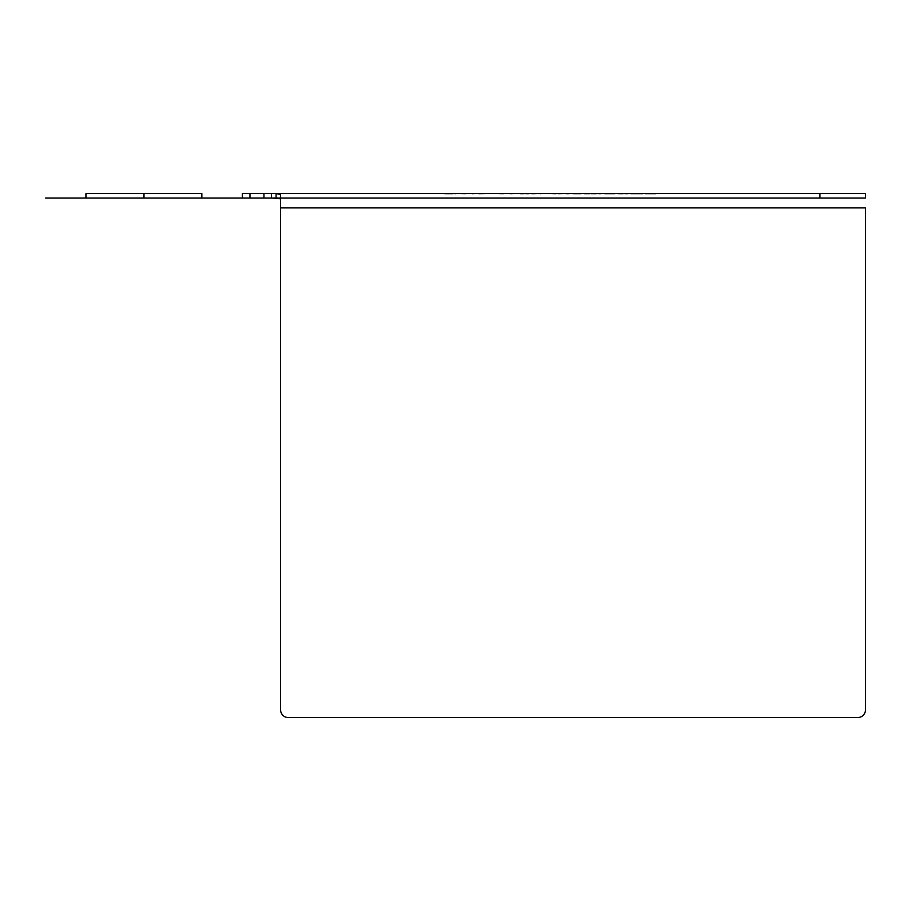 <?xml version="1.0" encoding="UTF-8"?>
<svg xmlns="http://www.w3.org/2000/svg" width="911" height="911" viewBox="0 0 911 911"><rect width="100%" height="100%" fill="white"/><g stroke="black" fill="none" stroke-linecap="round" stroke-linejoin="round"><path stroke-width="1.37" d="M85.998 193.474L201.832 193.474L85.998 193.474L85.998 198.029L201.832 198.029L85.998 198.029M249.978 193.474L865.45 193.474L865.45 198.029L276.067 198.029L276.067 193.474L280.622 194.624L280.622 198.814L271.512 198.029L271.512 193.474L271.512 198.029L249.978 198.029L249.978 193.474L242.394 193.474L242.394 198.029L45.55 198.029L865.45 198.029L865.45 193.474L819.877 193.474L819.877 198.029M242.394 193.474L819.877 193.474M453.086 193.474L444.784 193.474L453.086 193.667M465.259 193.474L458.131 193.474L465.259 193.667M464.063 193.474L466.739 193.474L464.063 193.667M476.533 193.474L472.376 193.667L476.533 193.474M490.175 193.474L478.901 193.667L490.175 193.474M494.331 193.474L503.225 193.667L494.331 193.474M510.354 193.474L516.286 193.474L510.354 193.667M520.739 193.474L529.337 193.474L520.739 193.474M541.498 193.474L531.705 193.667L541.498 193.474M547.135 193.474L556.04 193.667L547.135 193.474M566.722 193.474L558.409 193.667L566.722 193.474M575.023 193.474L582.152 193.474L575.023 193.474M590.453 193.474L596.386 193.667L590.453 193.474M520.135 193.474L527.856 193.474L520.135 193.474M539.13 193.474L533.493 193.667L539.13 193.474M602.319 193.474L598.766 193.474L602.319 193.474M606.772 193.474L615.38 193.474L606.772 193.667M572.951 193.474L580.66 193.474L572.951 193.474M617.749 193.474L628.431 193.474L617.749 193.474M619.229 193.474L626.95 193.474L619.229 193.474M640.888 193.474L630.799 193.474L640.888 193.474M645.045 193.474L655.726 193.667L645.045 193.474M201.832 193.474L201.832 198.029M263.917 193.474L263.917 198.029M143.915 193.474L143.915 198.029M280.622 205.021L280.622 709.931A7.595 7.595 0 0 0 288.218 717.526L857.855 717.526A7.595 7.595 0 0 0 865.45 709.931L865.45 207.902L865.45 709.931A7.595 7.595 0 0 1 857.855 717.526L288.218 717.526A7.595 7.595 0 0 1 280.622 709.931L280.622 207.902L865.45 207.902L280.622 207.902L280.622 198.814M452.79 193.474L449.533 193.667L452.79 193.667M451.309 193.474L448.645 193.667L451.309 193.667M449.533 193.474L448.337 193.667L449.533 193.474M448.645 193.474L447.745 193.667L448.645 193.474M447.745 193.474L444.784 193.667L447.745 193.667M453.974 193.474L455.17 193.667L453.974 193.474M455.17 193.474L455.762 193.667L455.17 193.474M445.969 193.474L448.337 193.667L445.969 193.667M523.996 193.667L520.432 193.667L523.996 193.667M527.264 193.667L525.772 193.667L527.264 193.667M528.744 193.667L528.152 193.667L528.744 193.667M526.376 193.667L527.56 193.667L526.376 193.667M540.61 193.667L540.018 193.667L540.61 193.667M567.61 193.667L566.13 193.667L567.61 193.667M569.09 193.667L568.498 193.667L569.09 193.667M578.587 193.667L576.811 193.667L578.587 193.667M580.956 193.667L580.068 193.667L580.956 193.667M574.431 193.667L573.247 193.667L574.431 193.667M576.811 193.667L575.319 193.667L576.811 193.667M579.18 193.667L580.364 193.667L579.18 193.667M584.52 193.667L589.565 193.667L584.52 193.667M591.341 193.667L596.386 193.667L591.341 193.474M598.766 193.667L600.543 193.667L598.766 193.667M614.777 193.667L604.699 193.667L614.777 193.667M609.14 193.667L610.928 193.667L609.14 193.667M612.112 193.667L610.928 193.667L612.112 193.667M613.593 193.667L613.001 193.667L613.593 193.667M618.341 193.667L618.933 193.667L618.341 193.667M619.822 193.667L621.313 193.667L619.822 193.667M623.09 193.667L619.526 193.667L623.09 193.667M626.358 193.667L624.866 193.667L626.358 193.667M627.838 193.667L627.246 193.667L627.838 193.667M625.458 193.667L626.654 193.667L625.458 193.667M632.587 193.667L636.732 193.667L632.587 193.667M635.844 193.667L630.799 193.667L635.844 193.474M637.632 193.667L642.665 193.667L637.632 193.474M653.95 193.667L653.346 193.667L653.95 193.667M645.341 193.667L646.821 193.667L645.341 193.474M655.43 193.667L647.414 193.667L655.43 193.667M242.394 198.029L249.978 198.029M280.622 203.688L280.622 194.624M865.45 198.029L865.45 193.474"/></g></svg>
